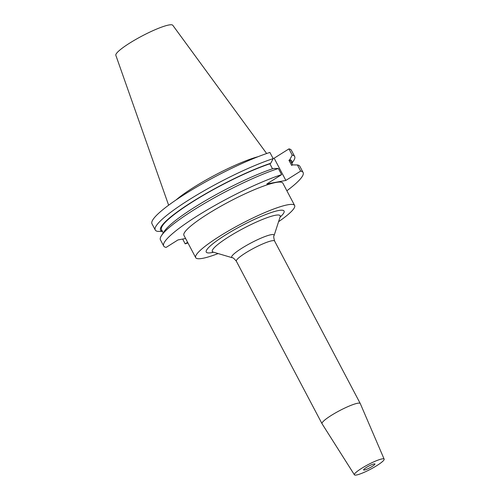 <?xml version="1.0" encoding="UTF-8"?>
<svg xmlns="http://www.w3.org/2000/svg" width="500" height="500" viewBox="0 0 500 500"><rect width="100%" height="100%" fill="white"/><g stroke="black" fill="none" stroke-linecap="round" stroke-linejoin="round"><path stroke-width="0.75" d="M374.131 463.894A6.406 0.994 -27.8 0 1 374.931 463.969A6.406 0.994 -27.8 0 1 371.019 467.125A6.406 0.994 -27.8 0 1 364.406 470.019A6.406 0.994 -27.8 0 1 363.6 469.944A6.406 0.994 -27.8 0 1 367.519 466.788A6.406 0.994 -27.8 0 1 374.131 463.894M278.575 221.7A55.925 8.65 152.2 0 0 294.631 205.487L282.863 183.162A55.925 8.65 152.2 0 0 275.869 182.494A55.925 8.65 152.2 0 0 218.125 207.775A55.925 8.65 152.2 0 0 183.925 235.331L195.694 257.65A55.925 8.65 152.2 0 0 202.688 258.325A55.925 8.65 152.2 0 0 218.137 253.562M294.631 205.487A55.925 8.65 152.2 0 0 287.638 204.812A55.925 8.65 152.2 0 0 229.894 230.1A55.925 8.65 152.2 0 0 195.694 257.65M384.156 459.144L360.281 403.569A21.619 3.344 152.2 0 0 360.262 403.531A21.619 3.344 152.2 0 0 357.562 403.269A21.619 3.344 152.2 0 0 335.244 413.044A21.619 3.344 152.2 0 0 322.019 423.694A21.619 3.344 152.2 0 0 322.038 423.731L354.412 474.825A16.812 2.6 152.2 0 0 356.5 475A16.812 2.6 152.2 0 0 373.769 467.45A16.812 2.6 152.2 0 0 384.156 459.144A16.812 2.6 152.2 0 0 382.038 458.913A16.812 2.6 152.2 0 0 364.594 466.562A16.812 2.6 152.2 0 0 354.412 474.825M266.644 153.525L172.794 25.294A32.2 4.981 152.2 0 0 168.825 25A32.2 4.981 152.2 0 0 135.894 39.381A32.2 4.981 152.2 0 0 115.844 55.319L168.631 205.2M258.119 156.681A55.925 8.65 152.2 0 0 176.05 199.95M182.656 239.056L185.181 243.844A78.806 12.194 152.2 0 0 187.931 242.931M286.869 190.763A78.806 12.194 152.2 0 0 303.106 172.494A78.806 12.194 152.2 0 0 300.656 171.1L297.419 164.95L292.531 164.913L291.675 165.456L288.931 160.256L289.794 159.713L292.213 155.081L288.944 148.881L274.144 158.206L273.044 158.412M278.363 168.5A78.806 12.194 152.2 0 0 208.919 200.869A78.806 12.194 152.2 0 0 161.513 235.55L164.312 231.306A74.175 11.475 152.2 0 1 208.4 198.969A74.175 11.475 152.2 0 1 273.481 168.469L278.363 168.5L281.606 174.65L266.806 183.975L285.856 180.425L300.656 171.1M281.606 174.65A78.806 12.194 152.2 0 0 203.238 212.269A78.806 12.194 152.2 0 0 163.688 246A78.806 12.194 152.2 0 0 166.131 247.4L177.994 239.925L185.6 238.506M185.181 243.844L187.606 242.319M303.106 172.494L299.862 166.344A78.806 12.194 152.2 0 0 297.419 164.95M161.513 235.55A78.806 12.194 152.2 0 0 160.444 239.85L163.688 246M292.65 164.913L290.837 161.475A73.088 11.306 152.2 0 0 288.931 160.256M273.163 158.631A78.806 12.194 152.2 0 0 194.788 196.256A78.806 12.194 152.2 0 0 155.238 229.981L151.975 223.787A78.806 12.194 152.2 0 1 191.525 190.056A78.806 12.194 152.2 0 1 269.894 152.431L273.163 158.631L270.738 163.269L269.881 163.806L272.506 168.794M269.881 163.806A73.088 11.306 152.2 0 0 197.581 198.75A73.088 11.306 152.2 0 0 161.525 229.656L163.25 232.925M291.75 163.206A74.175 11.475 152.2 0 0 289.794 159.713M270.738 163.269A74.175 11.475 152.2 0 0 192.331 201.781A74.175 11.475 152.2 0 0 162.438 231.388M291.85 163.406L293.587 160.781A78.806 12.194 152.2 0 0 294.656 156.475A78.806 12.194 152.2 0 0 292.213 155.081M155.238 229.981A78.806 12.194 152.2 0 0 157.688 231.381L162.569 231.412M294.656 156.475L291.388 150.281A78.806 12.194 152.2 0 0 288.944 148.881M285.856 180.425L274.144 158.206M280.487 216.038L280.163 216.788A38.331 5.931 152.2 0 0 275.35 215.281A38.331 5.931 152.2 0 0 233.269 234.075A38.331 5.931 152.2 0 0 213.188 252.094L232.2 257.725A23.963 3.706 -27.8 0 1 244.75 246.456A23.963 3.706 -27.8 0 1 271.062 234.706A23.963 3.706 -27.8 0 1 274.069 235.65C273.488 235.912 273.663 237.706 274.594 241.038A21.619 3.344 152.2 0 0 271.887 240.781A21.619 3.344 152.2 0 0 249.569 250.55A21.619 3.344 152.2 0 0 236.35 261.206L322.019 423.694M213.6 252.219A43.987 6.806 -27.8 0 1 211.756 252.619A43.987 6.806 -27.8 0 1 224.963 235.338A43.987 6.806 -27.8 0 1 278.569 210.525A43.987 6.806 -27.8 0 1 280.031 217.194M274.594 241.038L360.262 403.531M274.069 235.65L280.163 216.788M213.188 252.094L212.4 251.944M232.2 257.725C232.744 257.394 234.125 258.556 236.35 261.206"/></g></svg>
